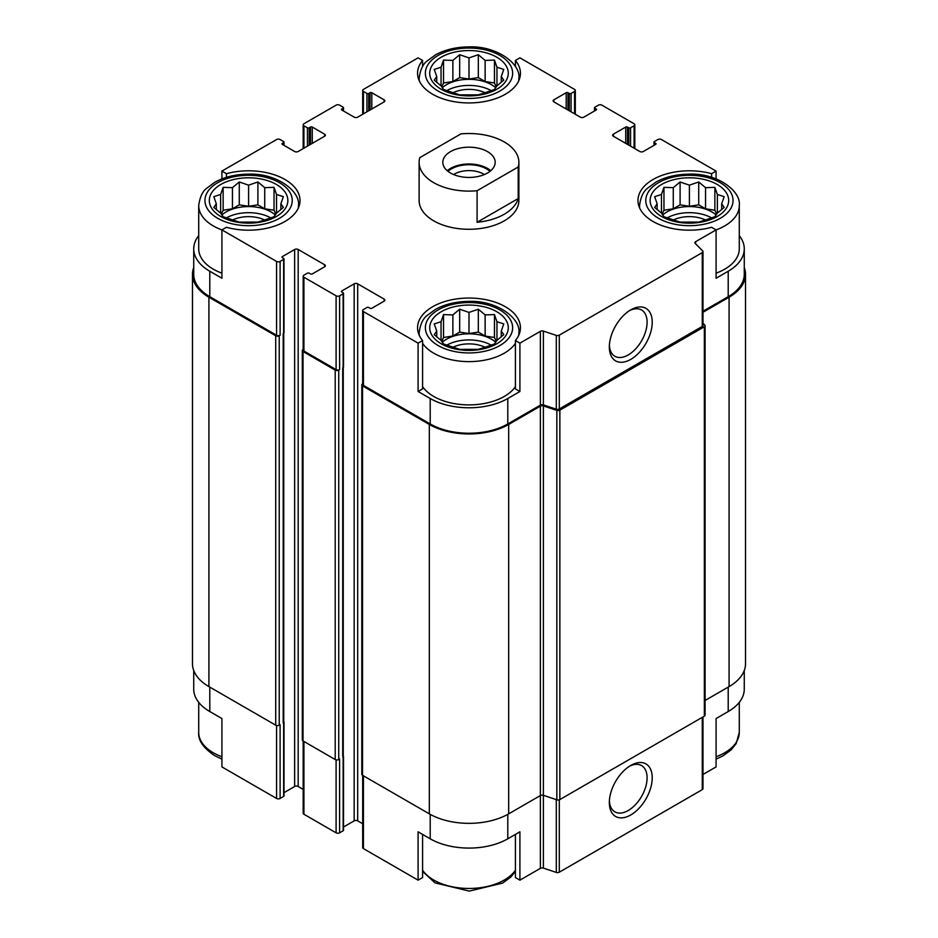 <?xml version="1.0" encoding="UTF-8"?>
<svg xmlns="http://www.w3.org/2000/svg" width="938" height="938" viewBox="0 0 938 938"><rect width="100%" height="100%" fill="white"/><g stroke="black" fill="none" stroke-linecap="round" stroke-linejoin="round"><path stroke-width="1.41" d="M667.129 217.944A31.798 18.361 180 0 1 711.696 217.944M716.151 215.001A31.798 18.361 0 0 0 711.895 211.941A31.798 18.361 0 0 0 662.674 215.001M446.711 345.196A31.798 18.361 180 0 1 491.289 345.196M495.745 342.253A31.798 18.361 0 0 0 491.477 339.193A31.798 18.361 0 0 0 442.255 342.253M226.304 217.944A31.798 18.361 180 0 1 270.871 217.944M275.326 215.001A31.798 18.361 0 0 0 271.07 211.941A31.798 18.361 0 0 0 221.849 215.001M446.711 90.681A31.798 18.361 180 0 1 491.289 90.681M495.745 87.738A31.798 18.361 0 0 0 491.477 84.69A31.798 18.361 0 0 0 442.255 87.738M744.268 670.494L744.268 689.149A54.861 31.669 0 0 1 728.205 711.543L716.081 718.543L716.081 766.909L702.996 774.46M702.996 311.252L728.205 296.701L728.205 271.246L716.081 278.246L716.081 229.892L711.579 227.289A51.438 29.699 180 0 1 637.981 200.498A51.438 29.699 180 0 1 711.579 173.694L716.081 171.091L716.081 178.888M711.579 173.694L711.579 177.329M567.959 110.016L567.959 92.71L569.284 93.472A1.243 0.715 0 0 0 571.054 93.472L574.572 91.432A2.497 1.442 0 0 0 575.311 90.423A2.497 1.442 0 0 0 574.572 89.403L519.91 57.839L515.408 60.442L515.408 66.598M515.408 60.442A51.438 29.699 180 0 1 520.438 73.234A51.438 29.699 180 0 1 469 102.934A51.438 29.699 180 0 1 417.562 73.234A51.438 29.699 180 0 1 422.592 60.442L418.09 57.839L363.428 89.403A2.497 1.442 0 0 0 362.689 90.423A2.497 1.442 0 0 0 363.428 91.432L366.946 93.472A1.243 0.715 0 0 0 368.716 93.472L370.041 92.71A1.243 0.715 0 0 1 371.8 92.71L384.146 99.838A2.497 1.442 0 0 1 384.873 100.847A2.497 1.442 0 0 1 384.146 101.867L357.695 117.144A2.497 1.442 0 0 1 354.165 117.144L341.819 110.016L341.819 108.996A1.243 0.715 0 0 0 341.819 110.016M422.592 60.442L422.592 66.598M418.09 391.498L422.592 388.895L422.592 340.541A51.438 29.699 180 0 1 417.562 327.749A51.438 29.699 180 0 1 469 298.05A51.438 29.699 180 0 1 520.438 327.749A51.438 29.699 180 0 1 515.408 340.541L519.91 343.144L519.91 391.498L507.798 398.498A54.861 31.669 0 0 1 430.202 398.498L418.09 391.498L418.09 343.144L422.592 340.541M515.408 340.541L515.408 388.895L519.91 391.498M422.592 834.398L422.592 877.558L418.09 880.161L418.09 831.807L430.202 838.807A54.861 31.669 0 0 0 507.798 838.807L507.798 814.36M515.408 834.398L515.408 877.558L519.91 880.161L519.91 831.807L507.798 838.807M283.745 333.142L283.745 722.108A1.876 1.079 0 0 1 283.194 722.87L283.639 722.623A1.243 0.715 0 0 0 284.003 722.108L284.003 795.916A1.243 0.715 0 0 1 283.639 796.432L280.11 798.461A2.497 1.442 0 0 1 276.581 798.461L221.919 766.909L221.919 718.543L209.795 711.543L209.795 687.12M221.919 178.888L221.919 171.091L226.421 173.694A51.438 29.699 180 0 1 300.019 200.498A51.438 29.699 180 0 1 226.421 227.289L221.919 229.892L221.919 278.246L209.795 271.246A54.861 31.669 0 0 1 193.732 248.851A54.861 31.669 0 0 1 198.715 235.649M226.421 173.694L226.421 177.329M343.507 827.011L354.165 820.856A2.497 1.442 0 0 1 357.695 820.856L357.695 283.839L384.146 299.116A2.497 1.442 0 0 1 384.873 300.137A2.497 1.442 0 0 1 384.146 301.145L371.8 308.274A1.243 0.715 0 0 1 370.041 308.274L368.716 307.512A1.243 0.715 0 0 0 366.946 307.512L363.428 309.552A2.497 1.442 0 0 0 362.689 310.56A2.497 1.442 0 0 0 363.428 311.58L418.09 343.144M362.689 310.56L362.689 384.369A2.497 1.442 0 0 0 363.428 385.389L430.202 423.953A54.861 31.669 0 0 0 507.798 423.953L540.382 405.134L540.382 331.325L519.91 343.144M695.609 243.833L695.609 241.699L716.081 229.892M728.205 271.246A54.861 31.669 0 0 0 744.268 248.851A54.861 31.669 0 0 0 739.285 235.649M728.205 296.701A54.861 31.669 0 0 0 744.268 274.295L744.268 248.851M716.081 171.091L661.419 139.539A2.497 1.442 0 0 0 657.89 139.539L654.361 141.568A1.243 0.715 0 0 0 654.361 142.588L655.685 143.35A1.243 0.715 0 0 1 655.685 144.37L643.351 151.499A2.497 1.442 0 0 1 639.822 151.499L613.37 136.233L613.37 134.193A2.497 1.442 0 0 0 612.643 135.213A2.497 1.442 0 0 0 613.37 136.233M312.284 143.35L312.284 127.064L324.63 134.193A2.497 1.442 0 0 1 325.357 135.213A2.497 1.442 0 0 1 324.63 136.233L298.178 151.499A2.497 1.442 0 0 1 294.649 151.499L282.315 144.37L282.315 143.35L283.639 142.588A1.243 0.715 0 0 0 283.639 141.568L280.11 139.539A2.497 1.442 0 0 0 276.581 139.539L221.919 171.091M193.732 248.851L193.732 274.295A54.861 31.669 0 0 0 209.795 296.701L276.581 335.253A2.497 1.442 0 0 0 280.11 335.253L280.11 261.444L283.639 259.416A1.243 0.715 0 0 0 283.639 258.396L282.315 257.633L282.315 256.613A1.243 0.715 0 0 0 282.315 257.633M221.919 229.892L276.581 261.444A2.497 1.442 0 0 0 280.11 261.444M518.878 162.321L518.878 200.498A49.878 28.797 180 0 1 488.088 227.09A49.878 28.797 180 0 1 433.731 220.852A49.878 28.797 180 0 1 419.122 200.498L419.122 162.321A49.878 28.797 180 0 1 419.79 157.643L460.91 133.9A49.878 28.797 180 0 1 504.269 141.955A49.878 28.797 180 0 1 518.878 162.321A49.878 28.797 180 0 1 518.21 166.987L477.09 190.731A49.878 28.797 180 0 1 419.122 162.321M613.37 134.193L625.716 127.064A1.243 0.715 0 0 1 627.475 127.064L628.8 127.826A1.243 0.715 0 0 0 630.559 127.826L634.088 125.798A2.497 1.442 0 0 0 634.815 124.777A2.497 1.442 0 0 0 634.088 123.757L601.903 105.173A2.497 1.442 0 0 0 598.385 105.173L594.856 107.213A1.243 0.715 0 0 0 594.856 108.233L596.181 108.996A1.243 0.715 0 0 1 596.181 110.016L583.835 117.144A2.497 1.442 0 0 1 580.305 117.144L553.854 101.867L553.854 99.838A2.497 1.442 0 0 0 553.127 100.847A2.497 1.442 0 0 0 553.854 101.867M553.854 99.838L566.2 92.71A1.243 0.715 0 0 1 567.959 92.71M341.819 108.996L343.144 108.233A1.243 0.715 0 0 0 343.144 107.213L339.615 105.173A2.497 1.442 0 0 0 336.097 105.173L303.912 123.757A2.497 1.442 0 0 0 303.185 124.777A2.497 1.442 0 0 0 303.912 125.798L307.441 127.826A1.243 0.715 0 0 0 309.2 127.826L310.525 127.064A1.243 0.715 0 0 1 312.284 127.064M282.315 143.35A1.243 0.715 0 0 0 282.315 144.37M282.315 256.613L294.649 249.485A2.497 1.442 0 0 1 298.178 249.485L324.63 264.751A2.497 1.442 0 0 1 325.357 265.771A2.497 1.442 0 0 1 324.63 266.791L312.284 273.919A1.243 0.715 0 0 1 310.525 273.919L309.2 273.157A1.243 0.715 0 0 0 307.441 273.157L303.912 275.186A2.497 1.442 0 0 0 303.185 276.206A2.497 1.442 0 0 0 303.912 277.226L336.097 295.81A2.497 1.442 0 0 0 339.615 295.81L343.144 293.77A1.243 0.715 0 0 0 343.144 292.75L341.819 291.988L341.819 290.968A1.243 0.715 0 0 0 341.819 291.988M341.819 290.968L354.165 283.839A2.497 1.442 0 0 1 357.695 283.839M540.382 405.134A2.497 1.442 0 0 1 543.395 404.899L543.395 331.102A2.497 1.442 0 0 0 540.382 331.325M543.395 331.102L556.293 335.394A2.497 1.442 0 0 0 559.294 335.171L702.269 252.627A2.497 1.442 0 0 0 702.996 251.607A2.497 1.442 0 0 0 702.668 250.892L695.222 243.446A2.497 1.442 0 0 1 694.882 242.719A2.497 1.442 0 0 1 695.609 241.699M705.083 700.463L729.084 686.604A56.104 32.396 0 0 0 745.522 663.705L745.522 274.295A56.104 32.396 0 0 0 744.268 267.506M519.91 880.161L540.382 868.342A2.497 1.442 0 0 1 543.395 868.119L543.395 795.318L556.844 799.809A2.497 1.442 0 0 0 559.857 799.575L704.356 716.151A2.497 1.442 0 0 0 705.083 715.143L705.083 325.732A2.497 1.442 0 0 0 704.743 325.017L702.996 323.27M540.382 406.154A2.497 1.442 0 0 1 543.395 405.92L543.395 795.318A2.497 1.442 0 0 0 540.382 795.553L540.382 406.154L508.677 424.457A56.104 32.396 0 0 1 429.323 424.457L362.537 385.905A2.497 1.442 0 0 1 361.81 384.885A2.497 1.442 0 0 1 362.537 383.865L362.689 383.783M361.81 384.885L361.81 774.284A2.497 1.442 0 0 0 362.537 775.304L429.323 813.856A56.104 32.396 0 0 0 508.677 813.856L540.382 795.553L540.382 868.342M193.732 267.506A56.104 32.396 0 0 0 192.478 274.295L192.478 663.705A56.104 32.396 0 0 0 208.916 686.604L275.702 725.168A2.497 1.442 0 0 0 279.231 725.168L280.11 724.652L280.11 798.461M303.185 349.417L303.033 349.511A2.497 1.442 0 0 0 302.306 350.519L302.306 739.93A2.497 1.442 0 0 0 303.033 740.938L335.206 759.522A2.497 1.442 0 0 0 338.735 759.522L339.615 759.018L339.615 832.827L343.144 830.787A1.243 0.715 0 0 0 343.507 830.271L343.507 756.474A1.243 0.715 0 0 0 343.249 756.028M283.194 722.87L283.639 333.213A1.243 0.715 0 0 0 284.003 332.709L284.003 258.9M343.144 830.787L343.144 367.579A1.243 0.715 0 0 0 343.507 367.063L343.507 293.254M543.395 404.899L556.293 409.203A2.497 1.442 0 0 0 559.294 408.98L702.269 326.436A2.497 1.442 0 0 0 702.996 325.416L702.996 251.607M630.782 359.371A30.321 17.505 120 0 0 652.227 322.238A30.321 17.505 120 0 0 630.782 309.857A30.321 17.505 120 0 0 609.337 347.001A30.321 17.505 120 0 0 630.782 359.371M192.478 274.295A56.104 32.396 0 0 0 208.916 297.205L275.702 335.769A2.497 1.442 0 0 0 279.231 335.769L280.11 335.253M284.003 792.657L294.649 786.501L294.649 249.485M303.185 789.386L298.178 786.501A2.497 1.442 0 0 0 294.649 786.501M303.185 276.206L303.185 350.015A2.497 1.442 0 0 0 303.912 351.035L336.097 369.607A2.497 1.442 0 0 0 339.615 369.607L339.615 295.81M302.306 350.519A2.497 1.442 0 0 0 303.033 351.539L335.206 370.123A2.497 1.442 0 0 0 338.735 370.123L339.615 369.607M357.695 820.856L362.689 823.752M543.395 405.92L556.844 410.41A2.497 1.442 0 0 0 559.857 410.176L704.356 326.752A2.497 1.442 0 0 0 705.083 325.732M702.996 312.272L729.084 297.205A56.104 32.396 0 0 0 745.522 274.295M342.71 757.236A1.876 1.079 0 0 0 343.249 756.474L343.249 367.508M362.689 775.386L362.689 847.577A2.497 1.442 0 0 0 363.428 848.597L418.09 880.161M543.395 868.119L556.293 872.41A2.497 1.442 0 0 0 559.294 872.188L702.269 789.644A2.497 1.442 0 0 0 702.996 788.624L702.996 716.937M630.782 814.946A30.321 17.505 120 0 0 652.227 777.813A30.321 17.505 120 0 0 630.782 765.431A30.321 17.505 120 0 0 609.337 802.565A30.321 17.505 120 0 0 630.782 814.946M193.732 670.494L193.732 689.149A54.861 31.669 0 0 0 209.795 711.543M303.185 741.032L303.185 813.223A2.497 1.442 0 0 0 303.912 814.243L336.097 832.827A2.497 1.442 0 0 0 339.615 832.827M609.383 345.442A26.698 15.418 120 0 0 614.871 356.264A26.698 15.418 120 0 0 628.226 354.939A26.698 15.418 120 0 0 645.661 331.407A26.698 15.418 120 0 0 641.569 310.009A26.698 15.418 120 0 0 629.457 310.666M609.383 801.017A26.698 15.418 120 0 0 614.871 811.839A26.698 15.418 120 0 0 628.226 810.514A26.698 15.418 120 0 0 645.661 786.982A26.698 15.418 120 0 0 641.569 765.584A26.698 15.418 120 0 0 629.457 766.24M515.408 386.644A49.878 28.797 180 0 1 433.731 396.457A49.878 28.797 180 0 1 422.592 386.644M639.751 208.201A49.878 28.797 180 0 1 639.54 205.586C640.689 197.039 643.386 191.246 647.607 188.186L655.826 182.148C665.347 176.93 676.462 174.269 689.149 174.151C716.925 172.838 741.442 191.059 739.285 205.586L739.285 248.851A49.878 28.797 180 0 1 716.081 273.181M221.919 273.181A49.878 28.797 180 0 1 213.325 269.206A49.878 28.797 180 0 1 198.715 248.851L198.715 205.586C199.864 197.039 202.561 191.246 206.782 188.186L215.001 182.148C224.534 176.93 235.637 174.269 248.324 174.151C276.112 172.838 300.617 191.059 298.46 205.586A49.878 28.797 180 0 1 298.249 208.201M220.817 216.526A39.279 22.676 180 0 1 238.428 178.583A39.279 22.676 180 0 1 286.524 206.36A39.279 22.676 180 0 1 220.817 216.526M220.641 194.483L213.817 196.663L216.315 203.792L213.817 207.415L220.641 213.114L223.138 216.737L239.272 222.107L257.903 222.107L264.727 219.926L274.037 216.737L276.534 213.114L283.358 207.415L280.861 203.792L283.358 196.663L276.534 194.483L274.037 187.342L264.727 187.659L257.903 181.972L248.593 185.161L239.272 181.972L232.448 187.659L223.138 187.342L220.641 194.483L220.641 213.114M232.601 219.984A24.939 14.398 180 0 1 264.586 219.984M441.223 343.777A39.279 22.676 180 0 1 458.834 305.847A39.279 22.676 180 0 1 506.942 333.611A39.279 22.676 180 0 1 441.223 343.777M441.048 321.734L434.235 323.915L436.733 331.044L434.235 334.667L441.048 340.365L443.545 343.988L459.679 349.37L478.321 349.37L485.134 347.177L494.455 343.988L496.952 340.365L503.765 334.667L501.267 331.044L503.765 323.915L496.952 321.734L494.455 314.593L485.134 314.91L478.321 309.223L469 312.413L459.679 309.223L452.866 314.91L443.545 314.593L441.048 321.734L441.048 340.365M453.007 347.236A24.939 14.398 180 0 1 484.993 347.236M441.223 89.274A39.279 22.676 180 0 1 458.834 51.332A39.279 22.676 180 0 1 506.942 79.109A39.279 22.676 180 0 1 441.223 89.274M661.642 216.526A39.279 22.676 180 0 1 679.241 178.583A39.279 22.676 180 0 1 727.349 206.36A39.279 22.676 180 0 1 661.642 216.526M441.048 67.219L434.235 69.412L436.733 76.541L434.235 80.164L441.048 85.85L443.545 89.485L459.679 94.855L478.321 94.855L485.134 92.674L494.455 89.485L496.952 85.85L503.765 80.164L501.267 76.541L503.765 69.412L496.952 67.219L494.455 60.091L485.134 60.407L478.321 54.709L469 57.91L459.679 54.709L452.866 60.407L443.545 60.091L441.048 67.219L441.048 85.85M453.007 92.733A24.939 14.398 180 0 1 484.993 92.733M661.466 194.483L654.642 196.663L657.139 203.792L654.642 207.415L661.466 213.114L663.963 216.737L680.097 222.107L698.728 222.107L705.552 219.926L714.862 216.737L717.359 213.114L724.183 207.415L721.685 203.792L724.183 196.663L717.359 194.483L714.862 187.342L705.552 187.659L698.728 181.972L689.407 185.161L680.097 181.972L673.273 187.659L663.963 187.342L661.466 194.483L661.466 213.114M673.414 219.984A24.939 14.398 180 0 1 705.399 219.984M501.267 82.368L501.267 76.541M496.952 85.85L496.952 67.219M496.284 86.929L494.455 82.978L494.455 60.091M494.455 82.978L485.134 81.536L485.134 60.407M485.134 81.536L478.321 77.596L478.321 54.709M478.321 77.596L469 79.038L469 57.91M469 79.038L459.679 77.596L459.679 54.709M459.679 77.596L452.866 81.536L452.866 60.407M452.866 81.536L443.545 82.978L443.545 60.091M443.545 82.978L441.716 86.929M436.733 82.368L436.733 76.541M280.861 209.631L280.861 203.792M276.534 213.114L276.534 194.483M275.878 214.181L274.037 210.229L274.037 187.342M274.037 210.229L264.727 208.787L264.727 187.659M264.727 208.787L257.903 204.847L257.903 181.972M257.903 204.847L248.593 206.29L248.593 185.161M248.593 206.29L239.272 204.847L239.272 181.972M239.272 204.847L232.448 208.787L232.448 187.659M232.448 208.787L223.138 210.229L223.138 187.342M223.138 210.229L221.309 214.181M216.315 209.631L216.315 203.792M501.267 336.883L501.267 331.044M496.952 340.365L496.952 321.734M496.284 341.432L494.455 337.481L494.455 314.593M494.455 337.481L485.134 336.039L485.134 314.91M485.134 336.039L478.321 332.111L478.321 309.223M478.321 332.111L469 333.541L469 312.413M469 333.541L459.679 332.111L459.679 309.223M459.679 332.111L452.866 336.039L452.866 314.91M452.866 336.039L443.545 337.481L443.545 314.593M443.545 337.481L441.716 341.432M436.733 336.883L436.733 331.044M721.685 209.631L721.685 203.792M717.359 213.114L717.359 194.483M716.691 214.181L714.862 210.229L714.862 187.342M714.862 210.229L705.552 208.787L705.552 187.659M705.552 208.787L698.728 204.847L698.728 181.972M698.728 204.847L689.407 206.29L689.407 185.161M689.407 206.29L680.097 204.847L680.097 181.972M680.097 204.847L673.273 208.787L673.273 187.659M673.273 208.787L663.963 210.229L663.963 187.342M663.963 210.229L662.122 214.181M657.139 209.631L657.139 203.792M487.514 173.002A26.182 15.114 180 0 1 458.975 176.285A26.182 15.114 180 0 1 442.818 162.321A26.182 15.114 180 0 1 469 147.196A26.182 15.114 180 0 1 495.182 162.321A26.182 15.114 180 0 1 487.514 173.002M518.21 166.987L518.21 198.551A49.878 28.797 180 0 1 477.09 222.283L477.09 190.731M518.21 198.551L477.09 222.283M447.227 170.716A26.182 15.114 180 0 1 490.773 170.716M448.001 171.349A24.939 14.398 180 0 1 489.999 171.349M453.617 174.55A20.718 11.96 180 0 1 484.383 174.55M363.428 385.389L363.428 311.58M430.202 423.953L430.202 398.498M507.798 423.953L507.798 398.498M209.795 296.701L209.795 271.246M276.581 335.253L276.581 261.444M556.293 409.203L556.293 335.394M559.294 408.98L559.294 335.171M702.269 326.436L702.269 252.627M654.361 145.132L654.361 142.588M655.685 144.37L655.685 143.35M625.716 143.35L625.716 127.064M627.475 144.37L627.475 127.064M628.8 145.132L628.8 127.826M630.559 146.152L630.559 127.826M634.088 148.192L634.088 125.798M594.856 110.778L594.856 108.233M596.181 110.016L596.181 108.996M566.2 108.996L566.2 92.71M569.284 110.778L569.284 93.472M571.054 111.798L571.054 93.472M574.572 113.838L574.572 91.432M363.428 113.838L363.428 91.432M366.946 111.798L366.946 93.472M368.716 110.778L368.716 93.472M370.041 110.016L370.041 92.71M371.8 108.996L371.8 92.71M384.146 101.867L384.146 99.838M343.144 110.778L343.144 108.233M303.912 148.192L303.912 125.798M307.441 146.152L307.441 127.826M309.2 145.132L309.2 127.826M310.525 144.37L310.525 127.064M324.63 136.233L324.63 134.193M283.639 145.132L283.639 142.588M279.231 725.168L279.231 335.769M283.639 796.432L283.639 722.623M283.639 333.213L283.639 259.416M298.178 786.501L298.178 249.485M324.63 266.791L324.63 264.751M303.912 351.035L303.912 277.226M336.097 369.607L336.097 295.81M338.735 759.522L338.735 370.123M343.144 367.579L343.144 293.77M354.165 820.856L354.165 283.839M384.146 301.145L384.146 299.116M362.537 775.304L362.537 385.905M429.323 813.856L429.323 424.457M508.677 813.856L508.677 424.457M556.844 799.809L556.844 410.41M559.857 799.575L559.857 410.176M704.356 716.151L704.356 326.752M729.084 686.604L729.084 297.205M208.916 686.604L208.916 297.205M275.702 725.168L275.702 335.769M283.194 721.345L283.194 333.471M303.033 740.938L303.033 351.539M335.206 759.522L335.206 370.123M342.71 755.7L342.71 367.825M363.428 848.597L363.428 775.808M430.202 838.807L430.202 814.36M556.293 872.41L556.293 799.622M559.294 872.188L559.294 799.821M702.269 789.644L702.269 717.359M728.205 711.543L728.205 687.12M276.581 798.461L276.581 725.496M303.912 814.243L303.912 741.454M336.097 832.827L336.097 759.85M217.733 218.308A43.64 25.197 180 0 1 237.291 176.156A43.64 25.197 180 0 1 290.745 207.017A43.64 25.197 180 0 1 217.733 218.308M221.919 229.916A49.878 28.797 180 0 1 213.325 225.941A49.878 28.797 180 0 1 198.715 205.586M438.14 345.559A43.64 25.197 180 0 1 457.709 303.408A43.64 25.197 180 0 1 511.151 334.268A43.64 25.197 180 0 1 438.14 345.559M515.408 343.378A49.878 28.797 180 0 1 433.731 353.192A49.878 28.797 180 0 1 422.592 343.378M419.333 335.464A49.878 28.797 180 0 1 419.122 332.838C420.283 324.302 422.968 318.498 427.2 315.438L435.42 309.399C444.94 304.182 456.044 301.52 468.73 301.403C496.519 300.09 521.036 318.31 518.878 332.838A49.878 28.797 180 0 1 518.667 335.464M221.919 756.755A49.878 28.797 180 0 1 213.325 752.78A49.878 28.797 180 0 1 198.715 732.414C197.941 740.141 203.241 747.879 214.614 755.629L221.919 759.112M515.408 870.218A49.878 28.797 180 0 1 433.731 880.032A49.878 28.797 180 0 1 422.592 870.218M438.14 91.056A43.64 25.197 180 0 1 457.709 48.905A43.64 25.197 180 0 1 511.151 79.765A43.64 25.197 180 0 1 438.14 91.056M419.333 80.949A49.878 28.797 180 0 1 419.122 78.323C420.283 69.787 422.968 63.995 427.2 60.935L435.42 54.896C444.94 49.679 456.044 47.017 468.73 46.9C496.519 45.587 521.036 63.796 518.878 78.323A49.878 28.797 180 0 1 518.667 80.949M658.558 218.308A43.64 25.197 180 0 1 678.115 176.156A43.64 25.197 180 0 1 731.558 207.017A43.64 25.197 180 0 1 658.558 218.308M739.285 205.586A49.878 28.797 180 0 1 716.081 229.916M739.285 702.351L739.285 732.414A49.878 28.797 180 0 1 716.081 756.755M653.997 145.343L653.997 142.084M634.815 148.614L634.815 124.777M594.493 110.989L594.493 107.729M575.311 114.248L575.311 90.423M362.689 114.248L362.689 90.423M343.507 110.989L343.507 107.729M303.185 148.614L303.185 124.777M284.003 145.343L284.003 142.084M298.46 205.586L298.46 207.744M419.122 332.838L419.122 334.995M518.878 332.838L518.878 334.995M198.715 702.351L198.715 732.414M422.592 871.402L435.021 882.881L469.27 891.1L502.58 883.104L510.8 877.065L515.408 871.402M419.122 78.323L419.122 80.492M518.878 78.323L518.878 80.492M639.54 205.586L639.54 207.744M739.285 732.414L736.154 743.6L731.218 749.814L722.999 755.852L716.081 759.112"/></g></svg>
